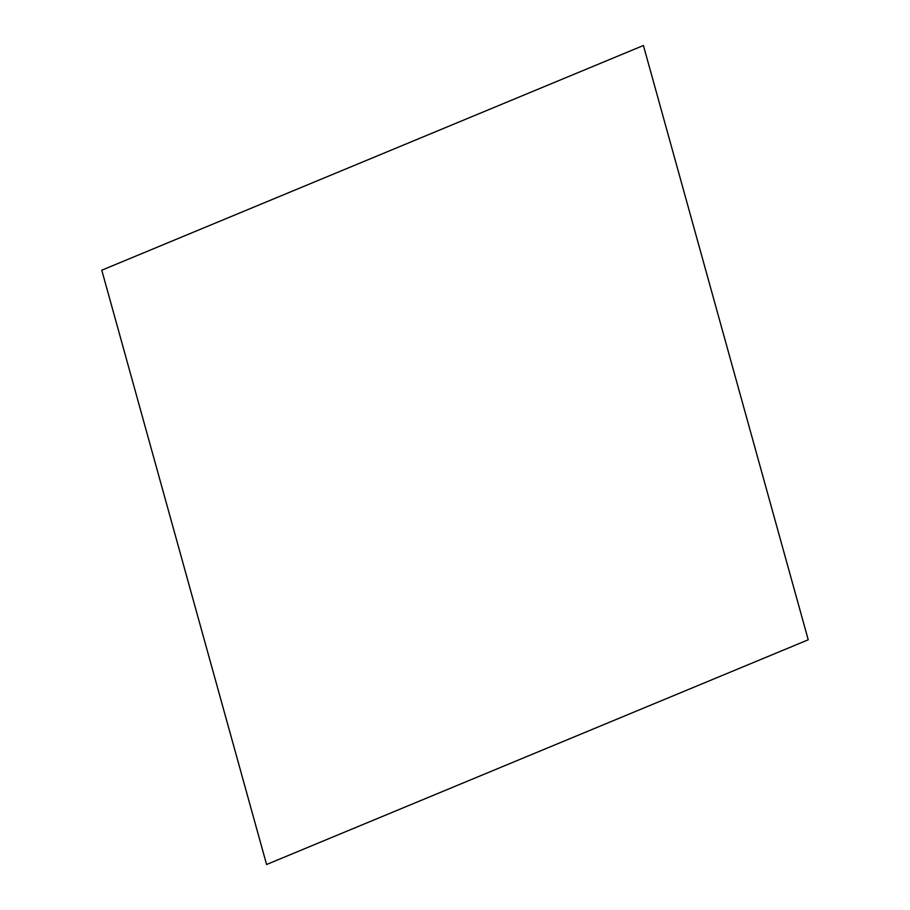<?xml version="1.0" encoding="UTF-8"?>
<svg xmlns="http://www.w3.org/2000/svg" width="910" height="910" viewBox="0 0 910 910"><rect width="100%" height="100%" fill="white"/><g stroke="black" fill="none" stroke-linecap="round" stroke-linejoin="round"><path stroke-width="1.36" d="M266.584 864.5L101.772 270.202L643.415 45.5L808.228 639.798L266.584 864.5"/></g></svg>
